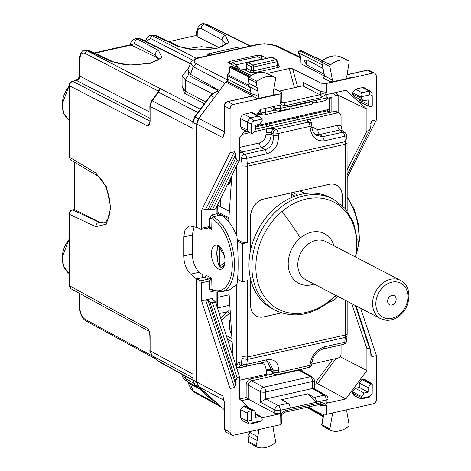 <?xml version="1.0" encoding="UTF-8"?>
<svg xmlns="http://www.w3.org/2000/svg" width="471" height="471" viewBox="0 0 471 471"><rect width="100%" height="100%" fill="white"/><g stroke="black" fill="none" stroke-linecap="round" stroke-linejoin="round"><path stroke-width="0.71" d="M257.472 56.62L262.865 59.193M236.519 67.117L236.519 64.78L232.115 62.449L231.32 63.632L231.367 64.515M257.82 56.667L232.115 62.449L257.484 56.62M215.577 401.875L198.379 386.762L196.46 381.987L196.46 278.95L201.788 277.749L202.919 275.223L202.919 277.496M95.772 226.692C95.925 224.39 96.997 222.907 98.992 222.247L103.861 222.918C106.882 222.353 109.578 216.218 109.814 212.021C110.497 206.698 110.067 200.94 108.524 194.758L104.968 185.185C102.401 180.334 99.77 177.137 97.079 175.589L95.772 172.939L106.399 186.763L110.756 207.752L106.399 224.125L95.772 226.692L69.514 214.37C69.679 212.074 70.762 210.596 72.752 209.931L72.281 209.866C70.462 210.284 69.414 211.638 69.137 213.934L69.137 285.567L147.994 328.77L148.865 331.072M262.718 58.887L236.519 64.78L238.308 68.024M104.062 222.865L99.64 222.1L74.459 209.548L72.281 209.866M158.486 59.452L155.206 56.72L155.206 54.907L158.804 59.058M94.253 52.899L130.514 44.739L155.206 56.72M135.201 38.805L137.779 39.187L140.717 38.869L137.114 38.375L139.663 38.763L190.272 63.832M134.447 43.573C134.635 41.289 135.748 39.829 137.779 39.187L158.533 50.515A3.921 3.156 118.6 0 0 155.206 54.907L134.447 43.573L131.179 44.792M84.203 50.285L87.665 50.462A3.921 3.014 -64.9 0 1 89.349 50.603L112.428 61.413L110.75 61.265L87.665 50.462L85.057 50.091L89.343 50.603M169.054 41.607L196.643 35.402M215.965 48.348L201.447 46.694L186.646 48.654M218.98 47.547L197.214 36.697L196.643 36.067M225.615 44.015L222.012 39.87L222.012 46.435M196.336 58.369L152.592 35.849L154.476 35.425L151.862 35.054L150.084 35.455M179.292 46.399A3.921 3.014 115.1 0 0 179.239 46.376A3.921 3.014 115.1 0 0 177.561 46.235L154.476 35.425L156.154 35.572L151.862 35.054M202.024 23.768L204.585 24.151A3.921 3.156 118.6 0 0 201.258 28.543L222.012 39.87C222.2 37.586 223.313 36.12 225.344 35.478L228.824 42.555L216.631 48.519L195.612 50.026L177.561 46.235M196.643 32.923L196.643 32.941C196.066 32.976 196.725 30.686 198.609 26.064L202.789 23.591M215.577 95.849L198.379 118.698L196.46 124.338L196.46 227.375L196.907 227.275L196.907 124.097L198.827 118.456L225.762 82.095L227.31 81.318L228.623 79.546L250.431 90.991M182.071 374.351L185.715 378.666L193.605 383.17M187.788 69.584L188.989 75.737C186.981 76.39 185.892 77.868 185.715 80.158L182.065 76.025L188.217 68.589M214.794 92.51L217.761 90.397L215.223 92.334M196.46 381.987L192.804 379.785L193.051 374.215L193.051 380.073L194.959 384.848L210.778 399.084L215.07 401.628M217.372 93.417L215.394 92.434L214.599 92.516L215.394 92.434C217.284 91.615 218.073 90.938 217.761 90.397L188.989 75.737M214.947 92.557L210.778 95.637L194.959 116.991L194.641 116.896L192.804 122.342L193.051 128.495L193.051 122.637L196.46 124.338M212.291 93.7L185.715 80.158L185.715 91.445L182.065 87.253L182.065 76.025M196.46 227.375L190.731 226.092L188.812 226.08L185.097 229.536L183.702 236.878L183.702 255.93C184.026 263.872 186.369 269.954 190.731 274.163L199.333 272.226L202.919 275.223M194.093 226.845L192.303 234.941L192.303 253.993C192.627 261.935 194.97 268.017 199.333 272.226M196.46 278.95L190.731 274.163M76.066 80.453A2.355 1.213 -102.7 0 1 76.573 80.529C78.557 79.852 79.652 78.38 79.846 76.108L79.475 75.701C80.005 75.584 79.311 76.92 77.379 79.717L76.066 80.453L72.281 81.3L76.573 80.529A3.921 3.109 117.2 0 0 79.846 76.108L79.846 59.452C80.147 54.277 81.83 52.222 84.91 53.294L86.87 50.638L160.423 88.725L159.704 88.925L158.333 91.086L84.91 53.294M158.91 90.426L159.704 88.925M149.331 123.679L147.994 126.199L149.766 122.531M95.772 172.939L69.137 157.002L70.838 160.099L69.514 157.438L69.514 85.804L147.994 126.199C148.918 126.075 149.619 124.627 150.102 121.859L149.849 106.099L151.691 100.653L157.249 93.152L157.573 93.246L160.423 88.725L200.305 109.248M149.849 121.571L149.301 123.726M197.914 112.487L158.321 92.11L158.097 92.587M158.945 91.162L158.356 91.939M149.849 335.046C149.507 332.608 149.113 331.148 148.671 330.66L147.994 328.77C148.918 329.871 149.619 332.061 150.102 335.34A1.566 0.536 180 0 1 149.849 335.046L150.102 350.813L193.051 374.215M158.945 361.746L158.05 361.027M151.797 355.375A1.566 0.954 -48 0 0 151.903 355.511A1.566 0.954 -48 0 0 152.015 355.587L157.373 360.403M148.93 331.225L70.933 288.717L69.514 286.003L69.514 214.37L69.137 213.928M324.36 76.014L301.034 63.768L300.792 57.156L298.496 53.294A1.566 0.754 -30.7 0 1 298.52 52.781A1.566 1.254 -63 0 1 299.827 51.009L299.503 50.962A1.566 1.566 0 0 0 298.496 53.3M301.499 57.079L301.034 57.015L298.52 52.781L322.288 64.886M228.965 72.363L229.065 68.03A1.566 1.042 1.3 0 1 229.683 67.223L229.577 72.051L227.728 74.548L227.416 74.453A1.566 1.566 0 0 0 227.104 75.389A1.566 0.536 180 0 0 227.352 75.678A1.566 1.254 -63 0 1 227.728 74.548L248.723 85.239M229.012 72.299L229.577 72.051M271.426 57.268L271.773 57.327A1.566 1.23 117.5 0 1 272.497 57.409A1.566 1.566 0 0 0 271.42 57.268L247.805 62.584L271.773 57.327L276.406 59.735L277.266 61.654A1.566 0.548 179.1 0 0 277.972 61.183A1.566 1.566 0 0 0 277.131 59.817L272.497 57.409M277.131 59.817A1.566 1.23 -62.5 0 0 276.406 59.735L252.78 65.051L248.146 62.643A1.566 1.23 -62.5 0 0 246.839 64.386L251.467 66.794L251.408 70.75L253.581 70.85L253.639 66.97A1.566 0.524 0.9 0 1 251.467 66.794A1.566 1.23 -62.5 0 1 252.78 65.051A1.566 0.812 77.3 0 1 253.639 66.97L277.266 61.654L277.325 65.504L277.778 64.815M231.343 66.299L231.697 66.346A1.566 1.225 -64.8 0 1 232.38 66.405A1.566 1.566 0 0 0 231.355 66.299M249.865 86.899L248.953 85.469L249.294 83.449L257.172 87.747L257.79 91.227L249.907 86.923L248.712 85.18L249.071 83.179L248.205 78.416L256.336 82.996A1.566 1.23 -62.5 0 1 257.031 81.248A23.521 18.463 -62.5 0 1 274.923 77.321A1.566 1.23 -62.5 0 1 275.023 77.362A1.566 1.23 -62.5 0 1 275.606 78.769L273.039 93.399L273.622 94.812L274.322 94.883L254.346 99.375L254.811 99.664L278.208 94.424L277.596 94.141L274.322 94.883L273.139 94.306M249.059 83.232L248.447 78.692L249.029 77.232L257.031 81.248M248.9 442.587L248.205 441.162L248.9 442.587L256.872 447.02A1.566 1.23 117.5 0 0 257.031 447.091A23.521 18.463 117.5 0 0 274.923 442.964A1.566 1.23 117.5 0 0 275.606 441.203L273.039 427.733L273.439 426.255M249.065 435.94L248.447 441.445L256.336 445.654A1.566 1.23 117.5 0 0 256.872 447.02M299.474 50.968L300.58 50.721A1.566 0.812 77.3 0 1 300.91 50.768L322.14 60.777M229.065 68.03A1.566 1.566 0 0 1 230.284 66.541L249.783 76.349M248.205 78.41L248.323 77.615L249.029 77.232A23.267 18.263 117.5 0 1 266.733 73.346L274.923 77.321M266.61 73.305L275.023 77.362M266.886 73.423L266.668 73.323C260.669 71.368 254.67 72.658 248.676 77.179M257.172 87.747L256.336 82.996M257.172 440.526L257.79 436.77L249.907 432.561L248.953 434.445L249.294 436.317L257.172 440.526L256.336 445.654M322.423 425.949L321.734 424.512L322.423 425.949L330.395 430.382A1.566 1.23 -62.5 0 1 329.859 428.999L332.426 414.368L332.026 413.073M347.127 409.676L346.721 411.13L349.129 424.771A1.566 1.23 -62.5 0 1 348.434 426.52A23.521 18.463 -62.5 0 1 330.542 430.447A1.566 1.23 -62.5 0 1 330.395 430.382M340.103 56.655L340.245 56.703A23.267 18.263 117.5 0 0 322.541 60.788L321.976 62.26L329.859 66.564L332.426 80.035L331.142 82.095L326.533 83.526L321.104 83.173L292.656 68.813L297.625 86.988M340.415 56.791L340.174 56.679C334.151 54.801 328.157 56.155 322.193 60.735L330.542 64.804A1.566 1.23 117.5 0 0 329.859 66.564M347.168 195.518L347.209 177.455L376.464 119.811L376.464 75.972L374.957 73.211L373.191 73.023L351.731 77.856L351.119 77.597L347.31 78.227L346.721 76.838L349.129 62.113A1.566 1.23 117.5 0 0 348.546 60.718L340.245 56.703L348.434 60.677A23.521 18.463 117.5 0 0 330.542 64.804M321.734 61.972L324.572 75.896L324.825 75.478M218.191 245.656A12.346 6.376 77.3 0 1 224.832 258.349A12.346 6.376 77.3 0 1 220.899 269.306A12.346 6.376 77.3 0 1 218.191 268.864A12.346 6.376 77.3 0 1 211.544 256.171A12.346 6.376 77.3 0 1 215.477 245.214A12.346 6.376 77.3 0 1 218.191 245.656M217.649 213.18L221.158 215.147C227.481 218.885 232.745 225.974 236.942 236.401C238.491 253.716 238.491 276.424 236.942 284.284L229.277 290.054L221.535 291.796A39.205 20.247 -102.7 0 0 234.058 257.337A39.205 20.247 -102.7 0 0 213.304 216.913A1.566 1.219 118.8 0 0 211.979 218.674L211.726 229.589L209.142 227.528M324.066 74.218L306.921 64.957L306.185 62.543L306.921 59.793L322.971 68.46M306.921 64.957L304.825 62.078L304.743 61.265L304.825 60.412L306.921 59.793M266.398 126.717A20.394 16.008 117.5 0 0 266.139 124.532M263.106 127.453A17.957 14.095 117.5 0 0 262.93 125.251M220.34 206.663L220.34 199.156M226.869 185.274C228.57 184.697 229.771 183.502 230.478 181.682L227.34 184.667M231.679 177.361L230.649 178.444A1.566 0.93 13.1 0 0 231.367 177.873L230.478 181.682M269.124 123.861A23.915 18.775 -62.5 0 1 269.341 126.051M231.926 338.384L226.298 335.593M230.578 317.177A23.915 18.775 117.5 0 0 229.424 324.961A23.915 18.775 117.5 0 0 231.703 334.875M220.622 317.872L227.664 311.667L229.43 313.409L230.295 312.738M221.376 320.221L229.43 313.409M219.245 313.562L227.664 311.667L230.095 309.553M257.219 114.082L258.467 113.805L257.584 114.836L257.584 115.613M206.121 228.223L206.121 275.3A1.566 1.23 117.5 0 1 204.814 277.072L208.688 279.085L209.554 281.004L209.554 289.112L211.726 289.265L212.462 290.424M221.158 215.147L213.022 216.754L211.726 218.532L209.554 218.379L209.554 226.486L211.726 229.589L208.2 227.758M281.776 423.676L280.01 424.801L233.351 435.304L231.502 435.074L230.078 432.354L230.078 388.516L201.582 300.851L201.582 282.8L200.734 280.875L211.726 278.214L211.979 289.394A37.633 19.441 -102.7 0 0 232.303 264.596A37.633 19.441 -102.7 0 0 211.979 218.674M201.582 282.8L209.554 281.004L211.726 278.214L206.121 275.3M288.052 403.3A3.921 2.025 -102.7 0 1 290.171 408.086L316.371 402.252L307.769 393.838L281.57 399.738L288.052 403.3L278.173 405.525A3.921 3.02 117.9 0 0 274.899 409.947A3.921 1.342 0 0 0 280.292 410.312A3.921 2.025 77.3 0 0 278.173 405.525L265.856 399.002L260.41 402.269L274.899 409.947L274.899 413.261L280.292 413.691L262 417.806M265.856 399.002L312.514 388.504L313.986 388.557L326.044 395.44M260.41 402.269L260.41 391.642L248.299 385.231C248.488 382.941 249.577 381.469 251.573 380.809L298.914 370.153L310.395 376.712L263.683 387.221C261.717 387.898 260.628 389.37 260.41 391.642A3.921 1.342 0 0 0 265.803 392.007L312.514 381.492A3.921 1.342 180 0 0 314.281 380.374A3.921 3.921 0 0 0 312.261 376.947L310.395 376.712A3.921 2.025 77.3 0 1 312.514 381.492L312.514 388.504M328.016 402.187L328.016 398.849A3.921 1.342 180 0 1 326.25 399.967L316.371 402.187A3.921 2.025 -102.7 0 0 314.251 397.406L307.769 393.838M326.02 395.428A3.921 3.091 119.7 0 0 324.136 395.181A3.921 2.025 77.3 0 1 326.25 399.967L326.25 403.347L328.016 402.199M276.442 110.773A3.921 3.067 -64.8 0 1 274.899 108A3.921 1.342 180 0 0 280.292 108.359A3.921 2.025 77.3 0 1 278.997 111.068L288.876 108.842A3.921 2.025 -102.7 0 0 290.171 106.14L326.25 98.015A3.921 2.025 77.3 0 1 324.961 100.723A3.921 3.921 0 0 0 328.016 96.896L328.016 94.241M261.953 114.577L260.41 111.798L259.303 111.274M311.219 101.336L314.251 102.825A3.921 2.025 -102.7 0 0 315.075 102.949A3.921 2.025 -102.7 0 0 316.371 100.241M279.12 91.156L302.735 85.84L303.777 84.221L303.412 82.555L303.365 85.463M247.357 420.933L247.357 413.214C248.076 411.524 249.465 410.818 251.532 411.089L251.532 419.873C251.649 421.804 252.58 422.64 254.322 422.381L262.129 420.621L257.496 422.334L250.213 423.965L249.094 423.806L247.357 420.933L240.722 417.806L242.271 420.585M247.357 413.214L240.722 409.699L240.722 417.806M251.532 411.089L252.185 410.847L243.342 406.161L240.722 409.699M252.185 410.847L254.558 410.859L255.659 413.014L255.659 417.436L259.592 416.552L261.105 416.753L262.212 418.907L262.129 420.621M253.039 410.659L244.649 405.867L243.342 406.161M244.649 405.867L246.162 406.073M257.496 116.225L251.202 112.634L252.715 112.834L259.521 116.72L257.496 116.225L250.213 117.927L247.422 121.689L247.357 129.908L249.995 132.793L251.532 133.364L251.532 124.579C251.649 122.595 252.58 121.341 254.322 120.817L262.129 119.063L262.212 120.741L259.592 124.273L255.659 125.162L255.659 129.584L253.039 133.116L251.532 133.364M251.202 112.634L243.996 114.253C242.006 114.918 240.916 116.396 240.722 118.674L240.722 126.781L241.959 129.007M259.521 116.72L262.129 119.063M353.974 395.569L361.039 398.902L361.981 398.825L369.329 397.159L372.149 393.656M361.039 398.902L361.651 398.225L369.464 396.47L372.172 393.52L372.249 383.924L370.742 384.171L368.122 387.704L368.122 392.125L364.189 393.014L361.569 396.547L361.569 397.506L352.72 393.338L353.962 395.563M370.742 384.171L361.893 379.485L363.206 379.19L364.719 379.39L372.249 383.924M361.893 379.485L359.273 383.023L359.273 387.439L368.122 392.125M359.273 387.439L355.34 388.328L352.72 391.86L352.72 393.338M361.651 398.225L361.569 397.506M368.84 91.168L361.981 92.71C360.745 93.658 360.639 94.977 361.651 96.667L369.464 94.906L369.329 91.121L362.546 87.577L364.442 87.83M369.329 91.121L370.918 91.521L372.119 93.511L372.237 97.097M369.464 94.906C371.201 94.647 372.131 95.483 372.249 97.415L372.119 93.511M361.651 96.667L361.569 98.38L362.811 100.606L364.189 100.735L368.122 99.852L368.122 104.274L369.358 106.499L370.742 106.629L372.249 106.199L372.249 97.415M359.273 98.939L359.273 100.099L360.509 102.325L369.37 106.505M353.962 96.431L352.72 94.206L352.72 92.734L355.34 89.196L362.546 87.577M250.219 432.861L250.072 431.542M249.895 86.917L251.025 93.264L249.683 86.782M246.557 68.754L244.52 69.249L240.175 68.966L227.882 62.46L229.289 61.554L257.101 55.295L261.446 55.578L261.54 58.351M266.833 58.298L261.446 55.578M267.057 73.5L289.235 68.513L292.656 68.813M199.633 389.075L190.543 384.265L187.729 381.722M219.439 405.354L193.122 390.848L190.678 388.54M219.486 90.567L190.543 74.365L187.746 69.679M224.926 83.226L193.122 66.664L190.69 62.867L187.729 69.714M227.104 79.787L196.177 63.679C192.604 61.365 193.875 59.37 199.981 57.692L199.103 57.568M190.678 62.89L191.25 61.848C195.483 58.545 198.12 57.115 199.151 57.556L256.907 44.562A3.921 2.025 77.3 0 1 256.913 44.557A3.921 2.025 77.3 0 1 257.749 44.692C264.684 43.432 270.642 43.803 275.617 45.805L277.36 45.975L300.792 57.45M228.623 81.083L227.352 80.411L227.352 75.678L249.736 87.082M227.24 79.858L227.352 80.411M207.081 55.772L207.081 54.141L236.554 47.506L240.139 48.33M210.572 54.989L207.081 54.141M209.701 227.74L201.076 229.359L196.907 227.275M200.734 229.3L201.582 228.282L201.582 210.231L230.078 152.751L230.078 108.913C230.272 106.634 231.361 105.163 233.351 104.491L227.481 101.595C225.485 102.254 224.42 103.649 224.29 105.775A1.566 0.536 0 0 0 224.543 106.063C224.732 103.779 225.821 102.307 227.817 101.642L250.866 96.455A1.566 0.812 -102.7 0 0 250.531 96.402L227.481 101.595M200.734 280.875L196.907 278.85L204.814 277.072M347.209 195.506L347.168 195.918M223.684 399.32L222.854 395.934L196.907 382.022L198.827 386.803L224.29 409.717M224.52 132.645L224.29 131.703L224.52 132.645L222.854 137.685L196.907 124.097M251.92 95.931L251.914 95.407L251.337 96.178M223.76 134.576L224.196 132.916M224.273 132.251L223.737 134.635M360.656 308.293L376.464 355.576L376.464 399.414C376.27 401.692 375.181 403.17 373.191 403.835L326.533 414.333L321.104 413.921L308.193 407.015M223.454 398.519L224.52 402.734L224.273 402.546L224.29 403.123A1.566 0.536 0 0 0 224.543 403.412L224.52 402.734M196.907 382.022L196.907 278.85M258.338 429.658L258.744 430.93L257.79 436.77M250.866 96.455L252.356 95.984L253.645 93.953L252.309 93.97L251.025 93.264L250.625 94.7L251.926 95.383L252.309 93.97M225.762 82.095L251.914 95.407A1.566 1.236 -63 0 1 251.926 95.383L252.356 95.984L257.454 98.674L258.744 96.637L257.79 91.227M250.755 92.822A1.566 1.248 -62.3 0 1 250.019 93.229L250.625 94.7M226.686 81.454L250.466 93.258L227.31 81.318M346.827 77.727L348.01 78.298L331.142 82.095L323.283 77.951L324.572 75.896L332.426 80.035M281.905 101.318L281.776 92.875L281.128 92.169L273.898 88.513M281.776 92.881L280.01 93.994L278.208 94.4M282.141 102.225L281.905 101.342L280.139 102.437L280.01 93.994M281.946 101.683L283.925 102.831L280.139 102.437C280.286 104.109 281.976 105.204 285.214 105.716L283.925 102.831L320.033 94.706L326.403 92.028L320.969 91.68L303.412 82.555M321.134 404.224L320.551 404.236A2.355 1.849 -62.5 0 1 320.969 405.466L326.403 405.89L326.533 414.333M281.905 415.157L282.129 414.38L280.139 416.299L281.905 415.134M321.104 83.173L320.969 91.68A2.355 1.849 -62.5 0 1 319.008 94.294L320.033 94.706A2.355 1.213 77.3 0 1 321.328 97.591C324.566 95.619 326.256 93.764 326.403 92.028L326.533 83.526M321.157 404.23L326.403 405.89C326.256 404.218 324.566 403.123 321.328 402.611L320.033 404.147M321.328 402.611L285.214 410.736A2.355 1.213 77.3 0 1 284.437 412.361L320.551 404.236M376.464 355.576L372.031 356.571L370.712 352.573M355.381 305.549L369.376 347.998L370.701 350.347L370.913 355.576L372.031 356.571M376.464 119.811L372.031 120.806L370.736 123.396M347.168 174.841L369.376 130.573L370.701 127.629L371.16 121.659L372.031 120.806M237.166 160.328L212.439 209.624L215.553 208.924L239.627 159.775L237.166 160.328L235.841 157.979L235.824 154.052L234.511 151.756L230.078 152.751M235.824 154.052L208.117 209.277L205.639 209.318L201.582 210.231M230.078 388.516L234.511 387.521L235.824 384.636L208.117 300.61L205.639 299.939L201.582 300.851M212.097 298.891L215.553 302.046L239.627 377.2L237.166 377.754L212.439 302.747L209.919 302.064L208.117 300.61M215.553 302.046L212.439 302.747M235.824 384.636L235.841 380.698L209.919 302.064M237.166 377.754L235.841 380.698M369.376 130.573L366.915 131.126L347.168 169.589M351.684 303.63L366.915 348.552L366.915 370.494L345.844 398.937L326.25 403.347M369.376 347.998L366.915 348.552M370.701 350.347L356.047 305.897M239.627 377.2L239.627 399.137L249.353 407.886M235.841 157.979L209.919 209.66L208.117 209.277M254.811 99.664L233.351 104.491M245.079 130.479L239.627 137.832L239.627 159.775M290.171 106.14L280.292 108.359L280.292 104.98L260.699 109.39L256.53 115.012M335.323 92.599L338.143 95.136L366.915 109.19L345.844 90.232L326.25 94.636L326.25 98.015A3.921 1.342 0 0 0 328.016 96.896M366.915 109.19L366.915 131.126M351.731 77.856L328.334 83.143M212.439 209.624L209.919 209.66M212.344 299.315L212.804 298.326L205.639 299.939L234.511 387.521M298.508 369.764L300.798 370.4L312.302 376.971M241.393 400.727L248.299 399.173L248.299 385.231L246.145 385.084L246.145 397.553L248.299 399.173L274.899 413.261M345.844 398.937L317.507 383.6L316.118 381.81L314.281 382.222M340.027 356.706L366.915 370.494M338.143 112.328L338.143 95.136L335.988 95.601L335.988 111.333M250.107 72.493L251.408 70.75L246.775 68.413L246.839 64.386A1.566 0.524 -179.1 0 1 246.58 64.091L246.775 68.413A1.566 1.236 -63.2 0 1 245.473 70.155L250.107 72.493L254.452 72.775A1.566 0.812 -102.7 0 1 253.581 70.85L277.325 65.504L278.196 67.43C279.686 67.023 279.986 66.535 279.091 65.969L278.102 65.469M278.208 94.424L277.596 94.141M351.731 77.88L351.119 77.597M217.62 214.576L217.743 215.694L216.943 213.769L217.408 213.033M327.792 98.204L331.849 97.291L329.676 98.61L327.31 99.145M260.91 114.088L257.584 114.836M258.467 113.805L259.721 113.523M327.498 110.603L328.346 109.566L329.676 109.678L328.805 111.78L327.828 110.65L257.048 126.575L255.659 126.034M329.676 109.678L329.676 98.61M257.584 124.727L257.584 125.492L256.713 126.528M223.772 266.757L221.611 267.157A1.566 1.313 -124.4 0 1 219.804 265.991L219.598 265.832A1.566 1.484 40.6 0 0 221.611 267.157L224.373 265.267M216.813 252.956L218.12 263.301L219.28 266.25L219.133 265.626L219.592 265.838A1.566 1.484 40.6 0 0 221.605 267.163L223.819 266.668M224.449 256.03L219.804 248.017A1.566 0.536 180 0 1 219.598 247.858L219.592 265.838M219.209 246.315L219.133 246.857C217.72 246.068 216.948 248.193 216.813 253.233C216.948 258.62 217.72 262.753 219.133 265.626M220.14 247.157L219.598 247.858A1.566 0.889 165.1 0 1 220.157 247.181M291.52 197.52L291.52 194.246L292.538 192.58L263.678 199.074A15.643 12.281 117.5 0 0 250.613 216.713L250.613 250.036M250.59 279.091L250.59 305.114A15.643 12.281 117.5 0 0 256.442 316.053A15.643 12.281 117.5 0 0 256.454 316.059A15.643 12.281 117.5 0 1 250.613 305.126L250.613 279.179M256.442 316.053L256.465 316.065A15.643 12.281 117.5 0 0 263.678 316.883L281.417 312.891M328.664 302.258L329.182 302.141A15.643 12.281 117.5 0 0 337.878 296.453A15.678 12.311 117.5 0 1 329.158 302.17A15.678 12.311 117.5 0 0 337.907 296.465M342.258 205.45L342.282 196.083A15.678 12.311 117.5 0 0 336.4 185.109A15.678 12.311 117.5 0 0 329.182 184.296A15.643 12.281 117.5 0 1 336.371 185.138A15.643 12.281 117.5 0 0 336.371 185.138L336.394 185.15A15.643 12.281 117.5 0 1 342.246 196.089L342.246 205.438M336.394 185.15A15.643 12.281 117.5 0 0 329.182 184.332L263.678 199.033A15.678 12.311 117.5 0 0 250.578 216.719L250.578 250.189M305.29 193.528L300.321 190.826M231.785 175.777L228.653 221.729M237.29 240.922L242.394 243.725L242.394 281.811L237.549 279.438M228.93 217.696L217.649 212.003M217.649 213.039L228.859 218.691M229.371 211.226L217.649 205.309M336.412 185.115A15.678 12.311 117.5 0 1 342.282 196.083L342.282 205.474M256.436 316.094A15.678 12.311 117.5 0 0 263.66 316.906L263.678 316.918A15.678 12.311 117.5 0 1 256.448 316.1A15.678 12.311 117.5 0 1 250.578 305.131L250.578 279.044M263.66 316.906L281.458 312.903M263.678 316.918L281.487 312.915M250.59 250.136L250.613 216.713M292.538 192.58L263.66 199.062A15.643 12.281 117.5 0 0 250.59 216.701M292.515 192.568L297.913 195.171M300.009 190.843L300.304 190.814M267.41 361.646L271.249 369.505L278.408 370.989C278.755 362.646 274.97 358.896 267.045 359.756L265.785 361.852L269.176 361.869L273.209 370.094L273.027 371.619A3.921 2.914 112.1 0 0 274.628 374.416A3.921 3.921 0 0 0 276.966 374.61A3.921 2.025 77.3 0 0 278.226 372.508A3.921 1.807 -173.2 0 1 273.027 371.619L271.249 370.895L272.992 373.75M311.985 362.446L311.979 362.47C313.25 355.611 317.018 351.095 323.277 348.917L324.543 346.815C316.418 349.57 311.637 355.246 310.201 363.836L310.059 365.349L278.226 372.508L278.408 370.989M311.843 363.977A3.921 1.872 -174.8 0 1 310.059 365.349A3.921 2.025 -102.7 0 1 308.799 367.445A3.921 3.921 0 0 0 311.843 363.977L311.979 362.47L310.201 363.836M278.408 135.171L273.209 135.518C273.839 142.866 271.143 147.588 265.108 149.684L267.045 153.74C274.97 150.879 278.755 144.691 278.408 135.171L278.226 133.493L310.059 126.328A3.921 0.771 -4.7 0 0 311.843 125.527A3.921 3.921 0 0 0 310.118 122.584A3.921 3.22 123.8 0 0 307.975 122.183A3.921 2.025 -102.7 0 1 310.059 126.328L310.201 128.018C311.961 127.606 312.403 127.235 311.525 126.899M310.201 128.018C311.637 137.291 316.418 141.553 324.543 140.8L322.606 136.743L315.711 135.124C313.268 132.639 312.026 130.002 311.985 127.211L311.843 125.527M242.065 281.646L242.065 356.671L247.458 357.03L247.458 280.669L242.394 281.811M237.196 239.58L242.065 242.159L247.458 242.589L242.394 243.725M314.498 133.911L319.815 134.494L339.715 130.014A3.921 2.025 77.3 0 1 337.748 125.321L341.069 125.598L342.123 130.62M337.748 125.321L317.848 129.802A3.921 2.025 77.3 0 0 319.815 134.494L322.606 136.743L342.847 132.192L339.715 130.014L341.799 130.39L344.896 132.539A3.921 2.985 -55.2 0 0 342.847 132.192A3.921 2.025 77.3 0 1 344.784 136.243A3.921 0.795 -5.3 0 0 346.568 135.401A3.921 3.921 0 0 0 344.896 132.539M341.069 125.598L341.069 115.795L339.562 113.034L337.795 112.846L310.413 119.01C308.093 119.822 306.909 120.635 306.874 121.447L308.823 121.724L310.118 122.584M310.43 122.819A3.921 1.342 180 0 1 311.325 122.542L311.325 123.867M236.271 166.622L236.271 234.752M311.325 122.542L310.413 119.01L266.933 128.795L274.705 128.689C272.585 129.29 271.437 130.738 271.249 133.028L273.027 133.841A3.921 0.83 -6.2 0 0 278.226 133.493A3.921 2.025 77.3 0 0 276.141 129.348L307.975 122.183L306.874 121.447M239.627 148.047A3.921 2.025 77.3 0 0 241.564 152.104L261.464 147.623C267.298 145.574 270.56 141.17 271.249 134.412L266.021 134.123C265.638 138.674 263.466 141.612 259.497 142.931A3.921 2.025 77.3 0 0 261.464 147.623L265.108 149.684L244.867 154.241A3.921 2.914 122.9 0 0 241.44 158.568A3.921 0.807 174.4 0 0 246.804 158.297A3.921 2.025 -102.7 0 0 244.867 154.241L241.564 152.104L239.627 153.281M255.147 131.444L266.933 128.795L266.021 132.74A3.921 1.342 180 0 1 271.249 133.028L271.249 134.412L273.209 135.518L273.027 133.841A3.921 2.867 -65.4 0 1 276.141 129.348L274.705 128.689M236.271 285.226L236.271 366.732M236.307 366.832L238.45 362.276L241.44 363.341L241.97 358.484L247.328 359.45L246.804 364.307A3.921 1.837 -173.8 0 1 241.44 363.341A3.921 3.15 -70.5 0 0 243.372 366.279A3.921 3.921 0 0 0 245.55 366.409A3.921 2.025 -102.7 0 0 246.804 364.307L267.045 359.756M243.372 366.279L240.075 365.107L238.45 362.276M259.497 363.271A3.921 2.025 77.3 0 0 259.497 363.347L239.598 367.827A3.921 2.025 77.3 0 1 240.534 365.272M271.249 369.505L266.021 369.217L266.021 370.606A3.921 1.342 180 0 1 271.249 370.895L271.249 369.505M239.627 380.285L266.933 374.139L273.168 373.821M322.076 349.264L337.748 345.738A3.921 2.025 77.3 0 1 337.748 345.655M233.098 356.818L228.859 290.148M339.556 113.028L336.5 111.515L334.74 111.333L255.659 129.131M311.837 364.036L337.795 358.19C339.785 357.524 340.874 356.052 341.069 353.774L341.069 344.913M242.2 134.359L249.724 132.669M244.155 131.721L246.563 131.179M355.964 257.254L357.171 239.156L353.527 222.442L345.302 208.624L333.209 199.033L330.318 197.532A62.725 49.237 117.5 0 0 276.265 207.11A62.725 49.237 117.5 0 0 272.456 308.841L275.352 310.342C293.533 318.667 311.867 315.511 330.354 300.887L336.076 295.517M387.633 301.187A5.099 4.003 117.5 0 0 389.541 304.749A5.099 4.003 117.5 0 0 393.903 303.995A5.099 4.003 117.5 0 0 396.146 299.268A5.099 4.003 117.5 0 0 394.239 295.706A5.099 4.003 117.5 0 0 389.876 296.459A5.099 4.003 117.5 0 0 387.633 301.187M77.868 79.24A24.086 18.911 117.5 0 0 75.448 80.588M69.137 86.217A24.086 18.911 117.5 0 0 69.137 120.305L63.885 113.658L62.007 104.55L69.137 85.746M97.12 175.618L70.827 160.093M74.459 162.242L74.459 209.548L72.752 209.931L98.992 222.247L99.64 222.1M69.137 239.462A24.086 18.911 117.5 0 0 69.137 273.557L63.885 266.91L62.007 257.796L69.137 238.997M192.816 60.217L150.626 38.504L145.963 41.466M150.626 38.504A2.355 1.866 -62.8 0 1 152.592 35.849L149.931 35.49M112.469 61.43L112.434 61.413C117.297 63.62 124.244 64.81 133.281 64.98L150.39 63.085C157.444 60.394 160.258 59.034 158.833 58.999L158.809 59.175M158.533 50.515L162.018 57.592L149.825 63.556L128.801 65.063L110.75 61.265M196.643 36.043L196.643 32.941L197.214 33.635C197.449 29.326 198.797 27.624 201.258 28.543M197.214 33.635L197.214 36.697M156.154 35.572L179.239 46.376C188.553 50.061 200.222 50.844 214.24 48.713C223.148 47.259 227.21 42.867 225.644 43.962M250.637 45.97L206.439 24.08L204.585 24.151L225.344 35.478M182.065 374.186C181.812 376.559 183.484 378.949 187.087 381.351L185.715 378.666L185.715 376.335M214.193 400.998L210.778 399.084A1.566 0.954 132 0 1 210.667 399.008A1.566 0.954 132 0 1 210.584 398.908M198.379 386.762L194.853 384.772L211.656 399.72M194.747 384.648L192.804 379.785M210.855 96.031L210.778 95.637L214.193 97.344M192.804 122.342L193.051 122.637L194.959 116.991L198.379 118.698M182.065 85.804L184.397 93.211L185.715 91.445L205.721 101.942M184.397 93.211L204.408 103.708M183.702 236.878L192.303 234.941M183.702 255.93L192.303 253.993M250.06 46.099L205.38 23.974L202.83 23.585L206.433 24.08M79.475 59.005L79.846 59.452M79.846 307.698L79.475 307.263C79.034 309.147 80.041 312.614 82.478 317.66C84.297 319.868 85.386 320.928 85.757 320.851L84.91 319.22C81.83 317.03 80.147 313.191 79.846 307.698L79.846 293.58M152.527 356.064L84.91 319.22M79.846 76.108L149.849 112.139M158.333 91.445L158.333 91.086A2.355 0.807 0 0 1 158.492 91.186M76.573 80.529L149.849 118.245M150.102 121.859L150.102 106.387L193.051 128.495M149.849 106.099A1.566 0.536 0 0 0 150.102 106.387L152.015 100.747L192.822 121.748M157.573 93.246L152.092 101.135M150.102 335.34L150.102 350.813L152.015 355.587L192.804 377.813M157.573 360.586L192.804 380.079M149.849 121.047L72.787 81.383C70.791 82.042 69.702 83.52 69.514 85.804L69.137 85.351M94.901 53.205L131.586 44.945M251.096 75.49L231.697 66.346L230.619 66.588A1.566 1.254 117 0 0 229.683 67.223L248.894 77.009M323.241 415.917L307.793 407.103M321.775 62.19L299.827 51.009L300.91 50.768A1.566 1.225 -64.8 0 1 301.593 50.833A1.566 1.566 0 0 0 300.58 50.721M323.771 414.527L321.976 424.789L329.859 428.999M212.327 290.371L212.598 290.507A1.566 1.242 -63.9 0 1 211.979 289.394M356.888 251.32A39.205 20.247 -102.7 0 0 347.168 197.826M229.76 182.248L230.46 178.485M230.672 178.05L231.708 176.961M232.138 341.699L227.522 339.408M209.554 289.112C209.707 290.872 210.584 291.655 212.174 291.472L213.022 290.436M209.554 218.379L212.174 214.841L213.022 216.754L217.743 215.694M201.582 228.282L209.554 226.486L208.688 227.511M246.145 385.084C246.415 381.887 247.946 379.826 250.725 378.896A1.566 0.812 77.3 0 0 251.573 380.809L263.683 387.221A3.921 2.025 -102.7 0 1 265.803 392.007L265.803 399.014M312.456 388.516L324.136 395.181L314.251 397.406M290.171 408.086L280.292 410.312L280.292 413.691M265.803 108.242L265.803 112.163A3.921 2.025 77.3 0 1 264.508 114.865L311.219 104.35A3.921 3.921 0 0 0 313.71 102.56M312.061 101.748L290.148 106.681M274.993 110.09L265.803 112.163A3.921 1.342 180 0 1 260.41 111.798L260.41 109.778M312.503 101.966A3.921 2.025 77.3 0 1 311.219 104.35M274.899 106.193L274.899 108L272.309 106.776M251.532 419.873L247.422 421.457M254.322 422.381L250.213 423.965M259.592 416.552L255.659 414.309M243.996 114.253L250.631 117.768M240.722 118.674L247.357 122.189M250.213 117.927L254.322 120.817M247.422 121.689L251.532 124.579M247.357 129.908L240.722 126.781M369.329 397.159L369.464 396.47M363.206 379.19L371.595 383.977M368.122 387.704L359.273 383.023M364.189 393.014L355.34 388.328M352.72 391.86L361.569 396.547M368.122 104.274L359.273 100.099M361.569 98.38L352.72 94.206M361.981 92.71L355.34 89.196M361.569 97.42L352.72 92.734M301.034 63.768L301.034 57.015M257.101 55.295L257.148 56.691M229.289 61.554L229.418 63.532M294.481 87.7L289.235 68.513M190.69 388.563L194.299 392.237L193.122 390.848L190.543 384.265M196.177 63.679L193.122 66.664L190.543 74.365M199.981 57.692L257.749 44.692M300.792 58.133L275.617 45.805M223.919 400.256L198.827 386.803M224.29 131.792L198.827 118.456M230.078 108.913L224.543 106.063L224.543 131.992M373.191 73.023L367.51 70.208L369.27 70.391L374.951 73.205M347.074 74.677L367.168 70.155A1.566 0.812 -102.7 0 1 367.51 70.208L347.056 74.812M230.078 432.354L224.543 429.34L224.543 403.412M231.496 435.074L225.956 432.054L224.29 429.052L224.29 403.123M258.744 430.93L257.001 429.958M258.744 96.637L253.645 93.953M324.213 76.502L323.283 77.951M332.426 414.368L330.66 413.379M283.224 102.348A2.355 1.849 -62.5 0 1 282.247 102.272M319.008 94.294L302.735 85.84M319.185 404.542L320.969 405.466L321.104 413.921M285.214 410.736C281.976 412.708 280.286 414.562 280.139 416.299L280.01 424.801M285.214 105.716L321.328 97.591M234.511 151.756L205.639 209.318M314.281 384.324L317.507 383.6L336.041 358.59M301.399 369.111L302.565 371.413M250.725 378.896L273.198 373.839M212.804 298.326L212.804 299.709M246.145 397.553L239.627 399.025M332.779 359.32L316.118 381.81M335.988 95.601L333.185 93.075M278.196 67.43L254.452 72.775M245.367 69.06L245.473 70.155M279.091 65.969A1.566 1.236 -63.2 0 1 278.396 65.905A1.566 1.236 -63.2 0 1 278.379 65.893L277.972 61.183M295.335 117.962L296.271 119.993M297.489 117.479L298.426 119.504M229.153 294.787L217.649 297.372M229.819 305.202L217.649 307.94M212.174 214.841L216.943 213.769L216.943 206.086M212.174 291.472L213.905 291.084M216.943 306.385L216.943 291.92M331.849 97.291L331.849 111.986M329.694 98.592L329.694 112.469M326.868 110.862L328.805 111.78M257.584 125.492L328.346 109.566M224.897 262.494L219.804 265.991L219.804 248.017A1.566 0.695 -30.1 0 1 220.357 247.393M219.592 247.828L219.133 246.857M218.356 245.744L217.702 246.757L216.813 253.233M242.065 356.671L241.97 358.484M247.458 357.03L247.328 359.45L345.284 337.407L345.402 334.987L247.458 357.03M267.045 153.74L246.804 158.297L247.458 166.228L247.458 242.589M241.97 163.949L242.065 165.863L247.458 166.228L345.402 144.185L345.284 141.636L247.328 163.678A3.921 0.807 -5.6 0 1 241.97 163.949L241.44 158.568L239.627 157.396M242.065 165.863L242.065 242.159M324.543 140.8L344.784 136.243L345.284 141.636L347.062 140.794L346.568 135.401M347.168 143.043L345.402 144.185L345.402 208.735M324.543 346.815L344.784 342.258A3.921 2.025 77.3 0 1 343.524 344.36L323.277 348.917M345.402 300.363L345.402 334.987L347.168 333.868L347.056 336.082A3.921 1.849 -174.1 0 1 345.284 337.407L344.784 342.258A3.921 1.849 5.9 0 0 346.562 340.933A3.921 3.921 0 0 1 343.518 344.36M347.062 336.041A3.921 1.849 -174.1 0 1 347.062 336.082L346.562 340.933M317.848 129.802L311.961 126.964M239.627 147.405L259.497 142.931M266.021 132.74L266.021 134.123M259.497 363.347C263.466 362.888 265.638 364.842 266.021 369.217M266.933 374.139L266.021 370.606M239.598 367.827L236.271 367.551M337.748 345.738L338.708 345.443M337.795 112.846L334.74 111.333M300.033 190.855L304.831 193.593M291.52 194.246L295.034 196.107M381.963 283.719A21.56 16.927 117.5 0 0 380.65 318.684L386.202 320.268C390.989 320.574 395.522 318.973 399.802 315.464C411.53 306.356 412.019 285.603 400.538 280.422A21.56 16.927 117.5 0 0 381.963 283.719M400.538 280.422L325.773 241.558A21.56 16.927 117.5 0 0 307.192 244.849A21.56 16.927 117.5 0 0 305.879 279.821L380.65 318.684M333.957 245.815A27.983 21.966 117.5 0 0 300.38 237.932A27.983 21.966 117.5 0 0 289.276 271.361A27.983 21.966 117.5 0 0 314.069 284.078M355.458 256.989A60.329 47.359 117.5 0 0 336.571 203.602A60.329 47.359 117.5 0 0 282.1 211.402A154.888 44.81 50 0 1 300.38 237.932M282.1 211.402A60.329 47.359 117.5 0 0 262.035 292.856A60.329 47.359 117.5 0 0 330.43 300.033A60.329 47.359 117.5 0 0 335.57 295.252M333.209 199.033A62.725 49.237 117.5 0 0 279.162 208.618A62.725 49.237 117.5 0 0 275.352 310.342M384.195 286.115A19.211 15.078 117.5 0 0 377.807 312.049A19.211 15.078 117.5 0 0 399.585 314.34A19.211 15.078 117.5 0 0 405.973 288.405A19.211 15.078 117.5 0 0 384.195 286.115M74.795 80.735L78.162 78.892M150.096 35.455L147.488 36.979L145.474 41.224M190.419 63.491L140.717 38.869M130.073 45.234C130.597 41.913 132.357 39.758 135.348 38.769L137.12 38.369M187.087 381.351L197.932 387.539M214.599 92.516L210.46 95.548L194.641 116.896M79.475 75.69L79.475 59.016C78.728 57.745 81.436 49.72 84.38 50.244L85.051 50.091M79.475 293.374L79.475 307.263M155.813 359.02L85.757 320.851M157.249 93.152L158.921 90.408M149.849 350.518L151.903 355.511L158.939 361.74L192.81 380.203M70.933 288.717L69.137 285.567M69.137 157.002L69.137 85.369C69.42 83.067 70.467 81.713 72.281 81.3M74.118 209.454L74.118 162.036M251.337 75.342L232.38 66.405M323.118 416.611L306.839 407.321M229.024 72.281L227.416 74.453M247.811 62.584A1.566 1.566 0 0 0 246.58 64.091M249.041 436.058L248.205 441.168M230.284 66.541L231.367 66.293M301.593 50.833L322.341 60.618M324.56 76.549L324.013 76.738L324.342 75.69L321.734 61.984L322.193 60.735M212.598 290.507L221.535 291.796M347.168 196.831L354.316 209.554L358.661 224.979L359.485 240.475L356.618 253.433M314.281 380.374L314.281 388.728M328.016 398.849A3.921 3.921 0 0 0 326.003 395.422M261.935 114.571A3.921 3.921 0 0 0 264.508 114.865M315.075 102.949L324.961 100.723M276.465 110.785L269.365 107.441M276.424 110.767A3.921 3.921 0 0 0 278.997 111.068M249.094 423.806L242.282 420.597M254.564 410.865L246.174 406.079M261.117 416.758L255.659 413.644M241.97 129.013L249.995 132.793M370.918 91.521L364.454 87.836M362.823 100.611L353.974 96.437M249.771 431.607L248.706 434.185L249.112 436.164M190.708 388.61L187.746 381.757M221.57 407.274L194.299 392.243M256.913 44.557L264.361 43.721L277.242 45.922M227.104 80.099L227.104 75.389M224.29 131.703L224.29 105.775M367.168 70.155L369.27 70.391M225.968 432.06L224.29 429.052M223.413 398.384L224.273 402.546M251.867 96.002L250.531 96.402M250.749 92.799L250.478 93.252M321.734 424.512L323.489 414.509M281.905 415.175L281.776 423.682M284.437 412.361L282.129 414.38M261.976 114.588L258.179 112.793M246.516 68.124L246.156 68.931L246.704 68.748M217.649 204.644L217.961 214.929M217.649 308.593L217.649 292.014M219.28 266.25C219.068 266.663 219.757 267.016 221.341 267.304M265.785 361.852L245.538 366.409M347.168 210.926L347.062 140.788M347.168 301.281L347.168 333.868M308.799 367.445L276.966 374.61M272.992 373.756L274.628 374.416"/></g></svg>
